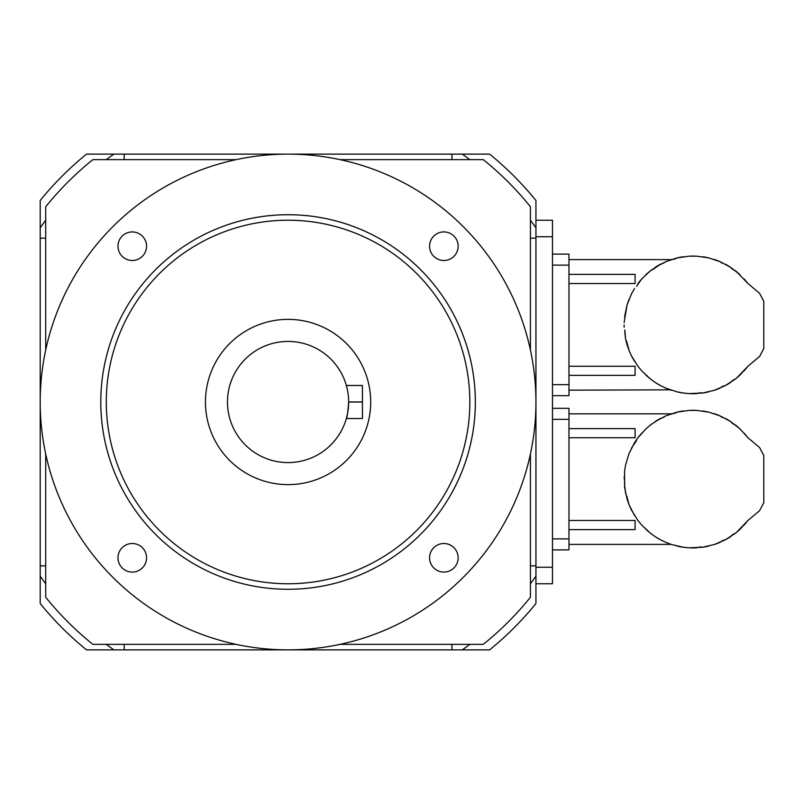 <?xml version="1.0" encoding="UTF-8"?>
<svg xmlns="http://www.w3.org/2000/svg" width="804" height="804" viewBox="0 0 804 804"><rect width="100%" height="100%" fill="white"/><g stroke="black" fill="none" stroke-linecap="round" stroke-linejoin="round"><path stroke-width="1.21" d="M649.22 271.732A68.812 68.812 0 0 1 650.506 270.697L660.566 264.154L653.421 269.159M653.371 269.199L650.516 270.687M663.913 263.019L660.597 264.144A68.812 68.812 0 0 0 655.19 267.33L665.883 261.612M665.762 261.662L665.762 261.662C672.657 258.978 672.657 258.978 665.762 261.662L677.149 257.903L689.028 256.185L696.827 256.185L708.696 257.903L720.093 261.662L730.655 267.33L740.082 274.757L736.635 271.732L747.891 283.47L744.102 278.877M568.981 375.378L635.08 375.378L635.08 366.252L568.981 366.252M660.566 385.618L655.19 382.433A68.812 68.812 0 0 0 660.566 385.618L665.762 388.111C672.657 390.794 672.657 390.794 665.762 388.111L677.149 391.87L683.289 393.025L689.028 393.588L702.565 393.025L714.243 390.312L725.288 385.618L735.338 379.076L740.082 375.006L747.891 366.302L736.635 378.041L740.082 375.006M568.981 390.161L670.204 389.839M645.773 375.006L650.506 379.076L641.743 370.885L637.783 366.061L641.743 370.885M634.537 361.308L631.472 355.86L637.783 366.061M631.472 355.86L629.1 350.614L631.472 355.86M627.03 344.715L629.1 350.614L626.758 341.831L625.602 339.137L627.03 344.715M624.808 329.901L625.602 339.137L624.768 331.982M624.105 324.886L624.145 327.228L624.105 324.886M624.587 316.796L627.03 305.048L624.145 322.545M629.1 299.158L627.03 305.048L631.472 293.912L634.537 288.465L631.472 293.912M645.773 274.757L650.506 270.697L641.743 278.877L636.537 286.335M568.981 283.521L635.08 283.521L635.08 274.395L568.981 274.395M714.243 390.312A68.812 68.812 0 0 0 720.093 388.111A9.387 9.387 0 0 1 725.288 385.618A68.812 68.812 0 0 0 730.655 382.433A9.387 9.387 0 0 1 735.338 379.076A68.812 68.812 0 0 0 736.635 378.041M708.696 391.87L708.696 391.87A68.812 68.812 0 0 1 702.565 393.025A9.387 9.387 0 0 0 696.827 393.588A68.812 68.812 0 0 1 689.028 393.588M683.289 393.025L683.289 393.025A68.812 68.812 0 0 1 677.149 391.87M671.601 390.312A68.812 68.812 0 0 1 665.762 388.111M650.506 379.076L655.19 382.433M637.783 283.712L641.743 278.877M669.692 260.104A68.812 68.812 0 0 1 671.601 259.451A9.387 9.387 0 0 0 677.149 257.903A68.812 68.812 0 0 1 683.289 256.747M689.028 256.185A68.812 68.812 0 0 1 696.827 256.185M702.565 256.747L702.565 256.747A68.812 68.812 0 0 1 708.696 257.903M714.243 259.451L714.243 259.451A68.812 68.812 0 0 1 720.093 261.662A9.387 9.387 0 0 0 722.334 263.24M725.288 264.154A68.812 68.812 0 0 1 730.655 267.33A9.387 9.387 0 0 0 735.338 270.697A68.812 68.812 0 0 1 736.635 271.732M747.941 366.232L759.569 356.484L763.8 348.464L763.8 301.309L759.569 293.289L747.891 283.47C750.212 286.154 750.212 286.154 747.891 283.47M747.891 366.302L744.102 370.885M552.459 254.104L568.981 254.104L568.981 395.668L552.459 395.668M663.913 417.246L660.566 418.381A68.812 68.812 0 0 0 655.19 421.567L660.566 418.381L650.506 424.924L645.773 428.994L637.783 437.939L634.537 442.692L629.1 453.386L625.602 464.863L624.587 471.023L624.587 487.204L627.03 498.952L629.1 504.842L631.472 510.088L637.783 520.288L641.743 525.123L650.506 533.303L645.773 529.243M744.223 433.235L747.891 437.698L740.082 428.994L730.655 421.567L720.093 415.889L708.696 412.13L696.827 410.412L689.028 410.412L677.149 412.13L665.762 415.889C672.657 413.206 672.657 413.206 665.762 415.889L665.883 415.839M740.082 428.994L736.635 425.959L740.082 428.994M568.981 529.605L635.08 529.605L635.08 520.479L568.981 520.479M660.566 539.846L655.19 536.67A68.812 68.812 0 0 0 660.566 539.846L665.762 542.338C672.657 545.022 672.657 545.022 665.762 542.338L671.601 544.549L683.289 547.253L689.028 547.815L702.565 547.253L714.243 544.549L725.288 539.846L735.338 533.303L740.082 529.243L747.891 520.53L736.635 532.268L740.082 529.243M568.981 544.388L671.119 544.388L669.521 543.826M634.537 515.535L629.1 504.842L626.758 496.058M625.602 493.365L624.768 486.209M624.808 484.129L624.145 476.772M624.587 471.023L625.602 464.863L629.1 453.386M631.472 448.14L636.537 440.572M568.981 437.748L635.08 437.748L635.08 428.622L568.981 428.622M641.743 525.123L637.783 520.288M649.22 425.959A68.812 68.812 0 0 1 650.506 424.924L645.773 428.994M665.762 415.889L655.19 421.567M714.243 544.549A68.812 68.812 0 0 0 720.093 542.338A9.387 9.387 0 0 1 725.288 539.846A68.812 68.812 0 0 0 730.655 536.67A9.387 9.387 0 0 1 735.338 533.303A68.812 68.812 0 0 0 736.635 532.268M708.696 546.097L708.696 546.097A68.812 68.812 0 0 1 702.565 547.253A9.387 9.387 0 0 0 696.827 547.815A68.812 68.812 0 0 1 689.028 547.815M683.289 547.253L683.289 547.253A68.812 68.812 0 0 1 677.149 546.097M671.601 544.549A68.812 68.812 0 0 1 665.762 542.338M650.506 533.303L655.19 536.67M637.783 437.939L641.743 433.115M669.692 414.341A68.812 68.812 0 0 1 671.601 413.688A9.387 9.387 0 0 0 677.149 412.13A68.812 68.812 0 0 1 683.289 410.975L683.289 410.975M689.028 410.412A68.812 68.812 0 0 1 696.827 410.412L696.827 410.412M702.565 410.975A68.812 68.812 0 0 1 708.696 412.13L708.696 412.13M714.243 413.688A68.812 68.812 0 0 1 720.093 415.889A9.387 9.387 0 0 0 722.334 417.467M725.288 418.381A68.812 68.812 0 0 1 730.655 421.567A9.387 9.387 0 0 0 735.338 424.924A68.812 68.812 0 0 1 736.635 425.959M747.941 520.459L759.569 510.711L763.8 502.691L763.8 455.536L759.569 447.516L747.891 437.698C750.212 440.381 750.212 440.381 747.891 437.698M747.891 520.53L744.102 525.123M552.459 408.331L568.981 408.331L568.981 549.896L552.459 549.896M347.519 413.708L346.363 418.522C347.137 417.527 347.901 412.04 348.655 402.05L362.423 402.05L362.423 385.478L346.363 385.478L347.519 390.292L346.363 385.478M362.423 402.05L362.423 418.522L346.363 418.522M288.063 462.591A60.591 60.591 0 0 0 340.534 371.709A60.591 60.591 0 0 0 235.592 371.709A60.591 60.591 0 0 0 288.063 462.591M288.063 484.621A82.621 82.621 0 0 0 359.619 360.684A82.621 82.621 0 0 0 216.517 360.684A82.621 82.621 0 0 0 288.063 484.621M288.063 583.764A181.764 181.764 0 0 0 445.486 311.118A181.764 181.764 0 0 0 130.65 311.118A181.764 181.764 0 0 0 288.063 583.764M288.063 589.282A187.282 187.282 0 0 1 100.791 402A187.282 187.282 0 0 1 288.063 214.718A187.282 187.282 0 0 1 475.345 402A187.282 187.282 0 0 1 288.063 589.282A187.282 187.282 0 0 0 450.25 308.364A187.282 187.282 0 0 0 125.876 308.364A187.282 187.282 0 0 0 288.063 589.282M443.858 231.914A14.291 14.291 0 0 1 456.24 253.35A14.291 14.291 0 0 1 431.487 253.35A14.291 14.291 0 0 1 443.858 231.914M117.987 246.205A14.291 14.291 0 0 1 139.414 233.833A14.291 14.291 0 0 1 139.414 258.576A14.291 14.291 0 0 1 117.987 246.205M132.268 572.086A14.291 14.291 0 0 1 119.896 550.65A14.291 14.291 0 0 1 144.65 550.65A14.291 14.291 0 0 1 132.268 572.086M458.149 557.795A14.291 14.291 0 0 1 436.713 570.167A14.291 14.291 0 0 1 436.713 545.424A14.291 14.291 0 0 1 458.149 557.795M288.063 649.863A247.863 247.863 0 0 0 502.721 278.063A247.863 247.863 0 0 0 73.405 278.063A247.863 247.863 0 0 0 288.063 649.863M45.707 350.031L45.707 206.769A311.208 311.208 0 0 1 92.842 159.644L236.105 159.644M236.105 644.356L92.842 644.356A311.208 311.208 0 0 1 45.707 597.231L45.707 453.969M530.429 453.969L530.429 597.231A311.208 311.208 0 0 1 483.294 644.356L340.032 644.356M340.032 159.644L483.294 159.644A311.208 311.208 0 0 1 530.429 206.769L530.429 350.031M489.626 649.863L86.51 649.863A319.469 319.469 0 0 1 40.2 603.553L40.2 200.447A319.469 319.469 0 0 1 86.51 154.137L489.626 154.137A319.469 319.469 0 0 1 535.936 200.447L535.936 603.553A319.469 319.469 0 0 1 489.626 649.863M535.936 236.758L552.459 236.758L552.459 220.236L535.936 220.236L535.936 227.813A302.947 302.947 0 0 0 530.429 220.236M530.429 583.764A302.947 302.947 0 0 0 535.936 576.187L535.936 583.764L552.459 583.764L552.459 236.758M45.707 565.865L40.2 565.865M124.198 644.356L124.198 649.863M451.938 644.356L451.938 649.863M530.429 565.865L535.936 565.865M530.429 238.135L535.936 238.135M451.938 159.644L451.938 154.137M124.198 159.644L124.198 154.137M45.707 238.135L40.2 238.135M462.25 649.863A302.947 302.947 0 0 0 469.837 644.356M469.837 159.644A302.947 302.947 0 0 0 462.25 154.137M113.887 154.137A302.947 302.947 0 0 0 106.299 159.644M45.707 220.236A302.947 302.947 0 0 0 40.2 227.813M40.2 576.187A302.947 302.947 0 0 0 45.707 583.764M106.299 644.356A302.947 302.947 0 0 0 113.887 649.863M552.459 384.654L568.981 384.654M568.981 265.119L552.459 265.119M552.459 538.881L568.981 538.881M568.981 419.346L552.459 419.346M348.655 401.95L362.423 401.95M535.936 567.242L552.459 567.242M568.981 259.612L671.119 259.612M568.981 413.839L671.119 413.839"/></g></svg>
